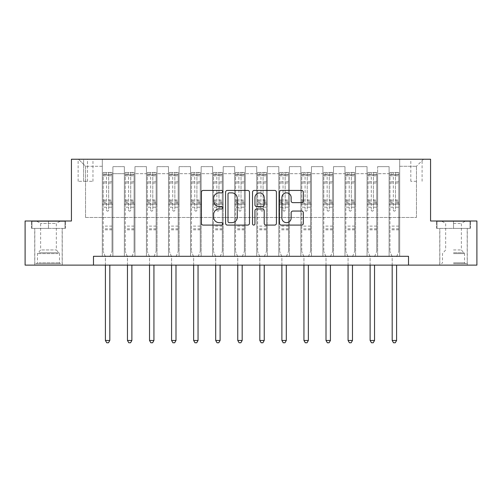 <?xml version="1.0" encoding="UTF-8"?>
<svg xmlns="http://www.w3.org/2000/svg" width="502" height="502" viewBox="0 0 502 502"><rect width="100%" height="100%" fill="white"/><g stroke="black" fill="none" stroke-linecap="round" stroke-linejoin="round"><path stroke-width="0.38" stroke-dasharray="2.51 1.88" d="M222.762 191.651A1.211 1.211 0 0 0 221.551 190.44L203.147 190.44A1.732 1.732 0 0 0 201.415 192.172L201.415 223.352A1.732 1.732 0 0 0 203.147 225.084L221.551 225.084A1.211 1.211 0 0 0 222.762 223.873A1.211 1.211 0 0 0 221.551 222.662L219.167 222.662A5.541 5.541 0 0 1 213.626 217.115L213.626 214.517A5.541 5.541 0 0 1 219.167 208.976L221.551 208.976A1.211 1.211 0 0 0 222.762 207.759A1.211 1.211 0 0 0 221.551 206.548L219.167 206.548A5.541 5.541 0 0 1 213.626 201.007L213.626 198.409A5.541 5.541 0 0 1 219.167 192.862L221.551 192.862A1.211 1.211 0 0 0 222.762 191.651M453.513 228.41L470.55 228.41L453.513 228.41L453.513 220.999L470.55 220.999L436.483 220.999L453.513 220.999L453.513 228.41L439.84 228.41L470.016 228.41L437.016 228.41L467.193 228.41L453.513 228.41L453.513 221.351L470.016 221.351L437.016 221.351L453.513 221.351L442.042 221.351L453.513 221.351L453.513 228.41M453.513 265.119L467.28 265.119L453.513 265.119M416.453 159.228L410.805 159.228L416.453 159.228M416.453 181.291L410.805 181.291L416.453 181.291M48.487 228.41L31.45 228.41L48.487 228.41L48.487 220.999L65.517 220.999L31.45 220.999L48.487 220.999L48.487 228.41L31.984 228.41L64.984 228.41L48.487 228.41L48.487 221.351L31.984 221.351L64.984 221.351L48.487 221.351L48.487 228.41M48.487 265.119L34.72 265.119L48.487 265.119M93.485 265.119L93.485 256.296L93.485 265.119L93.485 256.296L408.515 256.296L93.485 256.296L408.515 256.296L408.515 265.119L25.1 265.119L25.1 220.999L71.428 220.999L71.428 159.228L430.572 159.228L430.572 220.999L476.9 220.999L476.9 265.119L408.515 265.119L408.515 256.296L408.515 265.119M102.314 256.296L112.9 256.296L102.314 256.296L112.9 256.296L102.314 256.296L102.314 159.228L78.488 159.228L423.512 159.228L399.686 159.228L399.686 256.296L389.1 256.296L399.686 256.296L389.1 256.296L399.686 256.296L399.686 159.228L399.686 204.232L399.686 166.287L416.453 166.287L399.686 166.287L399.686 159.228L102.314 159.228L102.314 204.232L112.9 204.232L112.9 173.698L112.9 256.296L112.9 166.639L112.9 256.296L112.9 204.232L102.314 204.232L102.314 166.287L85.547 166.287L102.314 166.287L102.314 159.228L102.314 256.296M124.37 256.296L134.963 256.296L124.37 256.296L134.963 256.296L124.37 256.296L124.37 166.639L112.9 166.639L124.37 166.639L124.37 256.296L124.37 204.232L134.963 204.232L134.963 173.698L134.963 256.296L134.963 166.639L134.963 256.296L134.963 204.232L124.37 204.232L124.37 173.698L124.37 256.296M146.433 256.296L157.019 256.296L146.433 256.296L157.019 256.296L146.433 256.296L146.433 166.639L134.963 166.639L134.963 173.698L134.963 166.639L146.433 166.639L146.433 256.296L146.433 204.232L157.019 204.232L157.019 173.698L157.019 256.296L157.019 166.639L157.019 256.296L157.019 204.232L146.433 204.232L146.433 173.698L146.433 204.232L157.019 204.232L146.433 204.232L146.433 256.296M168.496 256.296L179.082 256.296L168.496 256.296L179.082 256.296L168.496 256.296L168.496 166.639L157.019 166.639L157.019 173.698L157.019 166.639L168.496 166.639L168.496 256.296L168.496 204.232L179.082 204.232L179.082 173.698L179.082 256.296L179.082 166.639L179.082 256.296L179.082 204.232L168.496 204.232L168.496 173.698L168.496 204.232L179.082 204.232L168.496 204.232L168.496 256.296M190.553 256.296L201.145 256.296L190.553 256.296L201.145 256.296L190.553 256.296L190.553 166.639L179.082 166.639L179.082 173.698L179.082 166.639L190.553 166.639L190.553 256.296L190.553 204.232L201.145 204.232L201.145 173.698L201.145 256.296L201.145 166.639L201.145 256.296L201.145 204.232L190.553 204.232L190.553 173.698L190.553 204.232L201.145 204.232L190.553 204.232L190.553 256.296M212.616 256.296L223.202 256.296L212.616 256.296L223.202 256.296L212.616 256.296L212.616 166.639L201.145 166.639L201.145 173.698L201.145 166.639L212.616 166.639L212.616 256.296L212.616 204.232L223.202 204.232L223.202 173.698L223.202 256.296L223.202 166.639L223.202 256.296L223.202 204.232L212.616 204.232L212.616 173.698L212.616 204.232L223.202 204.232L212.616 204.232L212.616 256.296M234.672 256.296L245.265 256.296L234.672 256.296L245.265 256.296L234.672 256.296L234.672 166.639L223.202 166.639L223.202 173.698L223.202 166.639L234.672 166.639L234.672 256.296L234.672 204.232L245.265 204.232L245.265 173.698L245.265 256.296L245.265 166.639L245.265 256.296L245.265 204.232L234.672 204.232L234.672 173.698L234.672 204.232L245.265 204.232L234.672 204.232L234.672 256.296M256.735 256.296L267.328 256.296L256.735 256.296L267.328 256.296L256.735 256.296L256.735 166.639L245.265 166.639L245.265 173.698L245.265 166.639L256.735 166.639L256.735 256.296L256.735 204.232L267.328 204.232L267.328 173.698L267.328 256.296L267.328 166.639L267.328 256.296L267.328 204.232L256.735 204.232L256.735 173.698L256.735 204.232L267.328 204.232L256.735 204.232L256.735 256.296M278.798 256.296L289.384 256.296L278.798 256.296L289.384 256.296L278.798 256.296L278.798 166.639L267.328 166.639L267.328 173.698L267.328 166.639L278.798 166.639L278.798 256.296L278.798 204.232L289.384 204.232L289.384 173.698L289.384 256.296L289.384 166.639L289.384 256.296L289.384 204.232L278.798 204.232L278.798 173.698L278.798 204.232L289.384 204.232L278.798 204.232L278.798 256.296M300.855 256.296L311.447 256.296L300.855 256.296L311.447 256.296L300.855 256.296L300.855 166.639L289.384 166.639L289.384 173.698L289.384 166.639L300.855 166.639L300.855 256.296L300.855 204.232L311.447 204.232L311.447 173.698L311.447 256.296L311.447 166.639L311.447 256.296L311.447 204.232L300.855 204.232L300.855 173.698L300.855 204.232L311.447 204.232L300.855 204.232L300.855 256.296M322.918 256.296L333.504 256.296L322.918 256.296L333.504 256.296L322.918 256.296L322.918 166.639L311.447 166.639L311.447 173.698L311.447 166.639L322.918 166.639L322.918 256.296L322.918 204.232L333.504 204.232L333.504 173.698L333.504 256.296L333.504 166.639L333.504 256.296L333.504 204.232L322.918 204.232L322.918 173.698L322.918 204.232L333.504 204.232L322.918 204.232L322.918 256.296M344.981 256.296L355.567 256.296L344.981 256.296L355.567 256.296L344.981 256.296L344.981 166.639L333.504 166.639L333.504 173.698L333.504 166.639L344.981 166.639L344.981 256.296L344.981 204.232L355.567 204.232L355.567 173.698L355.567 256.296L355.567 166.639L355.567 256.296L355.567 204.232L344.981 204.232L344.981 173.698L344.981 204.232L355.567 204.232L344.981 204.232L344.981 256.296M367.037 256.296L377.629 256.296L367.037 256.296L377.629 256.296L367.037 256.296L367.037 166.639L355.567 166.639L355.567 173.698L355.567 166.639L367.037 166.639L367.037 256.296L367.037 204.232L377.629 204.232L377.629 173.698L377.629 256.296L377.629 166.639L377.629 256.296L377.629 204.232L367.037 204.232L367.037 173.698L367.037 204.232L377.629 204.232L367.037 204.232L367.037 256.296M83.602 159.228L78.136 159.228L83.602 159.228L83.602 181.291L78.136 181.291L87.486 181.291L83.602 181.291L83.602 159.228M87.486 159.228L92.958 159.228L87.486 159.228L87.486 181.291L92.958 181.291L87.486 181.291L87.486 159.228M85.547 217.466L85.547 166.287L78.488 159.228L85.547 166.287L85.547 217.466L416.453 217.466L85.547 217.466M416.453 217.466L416.453 166.287L416.453 217.466M389.1 204.232L399.686 204.232L399.686 256.296L399.686 204.232L389.1 204.232L389.1 173.698L389.1 204.232L399.686 204.232L389.1 204.232L389.1 256.296L389.1 166.639L377.629 166.639L377.629 173.698L377.629 166.639L389.1 166.639L389.1 256.296L389.1 204.232M102.314 204.232L112.9 204.232L102.314 204.232M124.37 166.639L112.9 166.639L124.37 166.639L124.37 173.698L124.37 166.639M124.37 204.232L134.963 204.232L124.37 204.232M146.433 173.698L146.433 166.639L146.433 173.698L134.963 173.698L146.433 173.698M168.496 173.698L168.496 166.639L168.496 173.698L157.019 173.698L168.496 173.698M190.553 173.698L190.553 166.639L190.553 173.698L179.082 173.698L190.553 173.698M212.616 173.698L212.616 166.639L212.616 173.698L201.145 173.698L212.616 173.698M234.672 173.698L234.672 166.639L234.672 173.698L223.202 173.698L234.672 173.698M256.735 173.698L256.735 166.639L256.735 173.698L245.265 173.698L256.735 173.698M278.798 173.698L278.798 166.639L278.798 173.698L267.328 173.698L278.798 173.698M300.855 173.698L300.855 166.639L300.855 173.698L289.384 173.698L300.855 173.698M322.918 173.698L322.918 166.639L322.918 173.698L311.447 173.698L322.918 173.698M344.981 173.698L344.981 166.639L344.981 173.698L333.504 173.698L344.981 173.698M367.037 173.698L367.037 166.639L367.037 173.698L355.567 173.698L367.037 173.698M389.1 173.698L389.1 166.639L389.1 173.698L377.629 173.698L389.1 173.698M146.433 166.639L134.963 166.639L146.433 166.639M168.496 166.639L157.019 166.639L168.496 166.639M190.553 166.639L179.082 166.639L190.553 166.639M212.616 166.639L201.145 166.639L212.616 166.639M234.672 166.639L223.202 166.639L234.672 166.639M256.735 166.639L245.265 166.639L256.735 166.639M278.798 166.639L267.328 166.639L278.798 166.639M300.855 166.639L289.384 166.639L300.855 166.639M322.918 166.639L311.447 166.639L322.918 166.639M344.981 166.639L333.504 166.639L344.981 166.639M367.037 166.639L355.567 166.639L367.037 166.639M389.1 166.639L377.629 166.639L389.1 166.639M423.512 159.228L416.453 166.287L423.512 159.228M31.45 228.41L31.45 220.999L31.45 228.41M65.517 228.41L65.517 220.999L65.517 228.41M470.55 228.41L470.55 220.999L470.55 228.41M436.483 228.41L436.483 220.999L436.483 228.41M249.481 223.352L249.481 192.172A1.732 1.732 0 0 0 247.75 190.44L227.312 190.44A1.732 1.732 0 0 0 225.58 192.172L225.58 223.352A1.732 1.732 0 0 0 227.312 225.084L247.75 225.084A1.732 1.732 0 0 0 249.481 223.352M229.213 192.862A1.211 1.211 0 0 0 228.002 194.073L228.002 221.445A1.211 1.211 0 0 0 229.213 222.662L231.729 222.662A5.541 5.541 0 0 0 237.27 217.115L237.27 198.409A5.541 5.541 0 0 0 231.729 192.862L229.213 192.862M254.25 190.44L274.688 190.44A1.732 1.732 0 0 1 276.42 192.172L276.42 223.352A1.732 1.732 0 0 1 274.688 225.084L265.941 225.084A1.732 1.732 0 0 1 264.209 223.352L264.209 210.708A1.732 1.732 0 0 0 262.477 208.976L256.673 208.976A1.732 1.732 0 0 0 254.941 210.708L254.941 223.873A1.211 1.211 0 0 1 253.73 225.084A1.211 1.211 0 0 1 252.519 223.873L252.519 192.172A1.732 1.732 0 0 1 254.25 190.44M264.209 197.581A4.631 4.631 0 0 0 259.578 192.95A4.631 4.631 0 0 0 254.941 197.581L254.941 204.816A1.732 1.732 0 0 0 256.673 206.548L262.477 206.548A1.732 1.732 0 0 0 264.209 204.816L264.209 197.581M292.879 202.651L301.627 202.651A1.732 1.732 0 0 0 303.359 200.919L303.359 192.172A1.732 1.732 0 0 0 301.627 190.44L281.183 190.44A1.732 1.732 0 0 0 279.451 192.172L279.451 223.352A1.732 1.732 0 0 0 281.183 225.084L301.627 225.084A1.732 1.732 0 0 0 303.359 223.352L303.359 212.785A1.732 1.732 0 0 0 301.627 211.053L292.879 211.053A1.732 1.732 0 0 0 291.147 212.785L291.147 218.025A4.631 4.631 0 0 1 286.51 222.662A4.631 4.631 0 0 1 281.879 218.025L281.879 197.499A4.631 4.631 0 0 1 286.51 192.862A4.631 4.631 0 0 1 291.147 197.499L291.147 200.919A1.732 1.732 0 0 0 292.879 202.651M106.549 210.056A1.06 1.06 0 0 0 107.604 211.116A1.06 1.06 0 0 1 106.549 210.056L106.549 207.194L106.549 210.056M111.977 172.462L110.252 172.462L110.252 174.759L112.021 174.759L112.021 172.468L103.192 172.468L103.192 251.351L103.192 207.194L106.549 207.194L106.549 202.199L103.192 202.199M103.192 172.468L103.192 207.194L106.549 207.194L106.549 175.223L108.664 175.223L108.664 199.991L112.021 199.991L112.021 251.351L112.021 207.194L108.664 207.194L108.664 210.056A1.06 1.06 0 0 1 107.604 211.116A1.06 1.06 0 0 0 108.664 210.056L108.664 199.991M112.021 174.759L112.021 199.991M112.021 172.468L112.021 207.194L108.664 207.194L108.664 172.682L106.549 172.682L106.549 202.199M110.252 172.462L103.236 172.462M110.252 174.759L104.962 174.759L104.962 172.462M103.192 174.759L111.977 174.759M103.236 174.759L104.962 174.759M109.938 256.516L112.021 251.351L109.938 256.516A1.763 1.763 0 0 0 109.812 257.175A1.763 1.763 0 0 1 109.938 256.516M105.401 265.119L105.401 257.175A1.763 1.763 0 0 0 105.276 256.516L103.192 251.351L105.276 256.516A1.763 1.763 0 0 1 105.401 257.175L105.401 340.475L109.812 340.475L109.812 265.119M112.021 229.822L103.192 229.822M105.401 340.475L106.725 342.772L108.488 342.772L109.812 340.475M106.549 175.223L106.549 172.682M108.664 175.223L108.664 172.682M128.606 210.056A1.06 1.06 0 0 0 129.667 211.116A1.06 1.06 0 0 1 128.606 210.056L128.606 207.194L128.606 210.056M134.034 172.462L132.315 172.462L132.315 174.759L134.078 174.759L134.078 172.468L125.255 172.468L125.255 251.351L125.255 207.194L128.606 207.194L128.606 202.199L125.255 202.199M125.255 172.468L125.255 207.194L128.606 207.194L128.606 175.223L130.727 175.223L130.727 199.991L134.078 199.991L134.078 251.351L134.078 207.194L130.727 207.194L130.727 210.056A1.06 1.06 0 0 1 129.667 211.116A1.06 1.06 0 0 0 130.727 210.056L130.727 199.991M134.078 174.759L134.078 199.991M134.078 172.468L134.078 207.194L130.727 207.194L130.727 172.682L128.606 172.682L128.606 202.199M132.315 172.462L125.299 172.462M132.315 174.759L127.019 174.759L127.019 172.462M125.255 174.759L134.034 174.759M125.299 174.759L127.019 174.759M132.001 256.516L134.078 251.351L132.001 256.516A1.763 1.763 0 0 0 131.875 257.175A1.763 1.763 0 0 1 132.001 256.516M127.458 265.119L127.458 257.175A1.763 1.763 0 0 0 127.332 256.516L125.255 251.351L127.332 256.516A1.763 1.763 0 0 1 127.458 257.175L127.458 340.475L131.875 340.475L131.875 265.119M134.078 229.822L125.255 229.822M127.458 340.475L128.782 342.772L130.551 342.772L131.875 340.475M128.606 175.223L128.606 172.682M130.727 175.223L130.727 172.682M150.669 210.056A1.06 1.06 0 0 0 151.73 211.116A1.06 1.06 0 0 1 150.669 210.056L150.669 207.194L150.669 210.056M156.097 172.462L154.378 172.462L154.378 174.759L156.141 174.759L156.141 172.468L147.318 172.468L147.318 251.351L147.318 207.194L150.669 207.194L150.669 202.199L147.318 202.199M147.318 172.468L147.318 207.194L150.669 207.194L150.669 175.223L152.784 175.223L152.784 199.991L156.141 199.991L156.141 251.351L156.141 207.194L152.784 207.194L152.784 210.056A1.06 1.06 0 0 1 151.73 211.116A1.06 1.06 0 0 0 152.784 210.056L152.784 199.991M156.141 174.759L156.141 199.991M156.141 172.468L156.141 207.194L152.784 207.194L152.784 172.682L150.669 172.682L150.669 202.199M154.378 172.462L147.362 172.462M154.378 174.759L149.081 174.759L149.081 172.462M147.318 174.759L156.097 174.759M147.362 174.759L149.081 174.759M154.064 256.516L156.141 251.351L154.064 256.516A1.763 1.763 0 0 0 153.932 257.175A1.763 1.763 0 0 1 154.064 256.516M149.521 265.119L149.521 257.175A1.763 1.763 0 0 0 149.395 256.516L147.318 251.351L149.395 256.516A1.763 1.763 0 0 1 149.521 257.175L149.521 340.475L153.932 340.475L153.932 265.119M156.141 229.822L147.318 229.822M149.521 340.475L150.845 342.772L152.608 342.772L153.932 340.475M150.669 175.223L150.669 172.682M152.784 175.223L152.784 172.682M172.732 210.056A1.06 1.06 0 0 0 173.786 211.116A1.06 1.06 0 0 1 172.732 210.056L172.732 207.194L172.732 210.056M178.154 172.462L176.434 172.462L176.434 174.759L178.197 174.759L178.197 172.468L169.375 172.468L169.375 251.351L169.375 207.194L172.732 207.194L172.732 202.199L169.375 202.199M169.375 172.468L169.375 207.194L172.732 207.194L172.732 175.223L174.847 175.223L174.847 199.991L178.197 199.991L178.197 251.351L178.197 207.194L174.847 207.194L174.847 210.056A1.06 1.06 0 0 1 173.786 211.116A1.06 1.06 0 0 0 174.847 210.056L174.847 199.991M178.197 174.759L178.197 199.991M178.197 172.468L178.197 207.194L174.847 207.194L174.847 172.682L172.732 172.682L172.732 202.199M176.434 172.462L169.419 172.462M176.434 174.759L171.138 174.759L171.138 172.462M169.375 174.759L178.154 174.759M169.419 174.759L171.138 174.759M176.12 256.516L178.197 251.351L176.12 256.516A1.763 1.763 0 0 0 175.995 257.175A1.763 1.763 0 0 1 176.12 256.516M171.584 265.119L171.584 257.175A1.763 1.763 0 0 0 171.452 256.516L169.375 251.351L171.452 256.516A1.763 1.763 0 0 1 171.584 257.175L171.584 340.475L175.995 340.475L175.995 265.119M178.197 229.822L169.375 229.822M171.584 340.475L172.908 342.772L174.671 342.772L175.995 340.475M172.732 175.223L172.732 172.682M174.847 175.223L174.847 172.682M194.789 210.056A1.06 1.06 0 0 0 195.849 211.116A1.06 1.06 0 0 1 194.789 210.056L194.789 207.194L194.789 210.056M200.216 172.462L198.497 172.462L198.497 174.759L200.26 174.759L200.26 172.468L191.438 172.468L191.438 251.351L191.438 207.194L194.789 207.194L194.789 202.199L191.438 202.199M191.438 172.468L191.438 207.194L194.789 207.194L194.789 175.223L196.909 175.223L196.909 199.991L200.26 199.991L200.26 251.351L200.26 207.194L196.909 207.194L196.909 210.056A1.06 1.06 0 0 1 195.849 211.116A1.06 1.06 0 0 0 196.909 210.056L196.909 199.991M200.26 174.759L200.26 199.991M200.26 172.468L200.26 207.194L196.909 207.194L196.909 172.682L194.789 172.682L194.789 202.199M198.497 172.462L191.482 172.462M198.497 174.759L193.201 174.759L193.201 172.462M191.438 174.759L200.216 174.759M191.482 174.759L193.201 174.759M198.183 256.516L200.26 251.351L198.183 256.516A1.763 1.763 0 0 0 198.052 257.175A1.763 1.763 0 0 1 198.183 256.516M193.64 265.119L193.64 257.175A1.763 1.763 0 0 0 193.515 256.516L191.438 251.351L193.515 256.516A1.763 1.763 0 0 1 193.64 257.175L193.64 340.475L198.052 340.475L198.052 265.119M200.26 229.822L191.438 229.822M193.64 340.475L194.964 342.772L196.734 342.772L198.052 340.475M194.789 175.223L194.789 172.682M196.909 175.223L196.909 172.682M58.803 263.707L36.571 263.707L58.803 263.707M38.93 262.822L59.512 262.822L38.93 262.822M58.42 221.351L37.01 221.351L58.42 221.351M55.283 223.44L40.631 223.44L55.283 223.44M41.685 249.94L56.337 249.94L41.685 249.94M60.328 263.707L34.807 263.707L60.328 263.707M60.328 228.41L34.807 228.41L60.328 228.41M31.984 228.41L31.984 221.351L31.984 228.41M64.984 228.41L64.984 221.351L64.984 228.41M453.513 263.707L467.193 263.707L453.513 263.707M453.513 262.822L464.545 262.822L453.513 262.822M453.513 223.44L461.369 223.44L453.513 223.44M453.513 249.94L461.369 249.94L453.513 249.94M437.016 228.41L437.016 221.351L437.016 228.41M470.016 228.41L470.016 221.351L470.016 228.41M216.851 210.056A1.06 1.06 0 0 0 217.912 211.116A1.06 1.06 0 0 1 216.851 210.056L216.851 207.194L216.851 210.056M222.279 172.462L220.554 172.462L220.554 174.759L222.323 174.759L222.323 172.468L213.494 172.468L213.494 251.351L213.494 207.194L216.851 207.194L216.851 202.199L213.494 202.199M213.494 172.468L213.494 207.194L216.851 207.194L216.851 175.223L218.966 175.223L218.966 199.991L222.323 199.991L222.323 251.351L222.323 207.194L218.966 207.194L218.966 210.056A1.06 1.06 0 0 1 217.912 211.116A1.06 1.06 0 0 0 218.966 210.056L218.966 199.991M222.323 174.759L222.323 199.991M222.323 172.468L222.323 207.194L218.966 207.194L218.966 172.682L216.851 172.682L216.851 202.199M220.554 172.462L213.538 172.462M220.554 174.759L215.264 174.759L215.264 172.462M213.494 174.759L222.279 174.759M213.538 174.759L215.264 174.759M220.24 256.516L222.323 251.351L220.24 256.516A1.763 1.763 0 0 0 220.114 257.175A1.763 1.763 0 0 1 220.24 256.516M215.703 265.119L215.703 257.175A1.763 1.763 0 0 0 215.578 256.516L213.494 251.351L215.578 256.516A1.763 1.763 0 0 1 215.703 257.175L215.703 340.475L220.114 340.475L220.114 265.119M222.323 229.822L213.494 229.822M215.703 340.475L217.027 342.772L218.79 342.772L220.114 340.475M216.851 175.223L216.851 172.682M218.966 175.223L218.966 172.682M238.908 210.056A1.06 1.06 0 0 0 239.969 211.116A1.06 1.06 0 0 1 238.908 210.056L238.908 207.194L238.908 210.056M244.336 172.462L242.617 172.462L242.617 174.759L244.38 174.759L244.38 172.468L235.557 172.468L235.557 251.351L235.557 207.194L238.908 207.194L238.908 202.199L235.557 202.199M235.557 172.468L235.557 207.194L238.908 207.194L238.908 175.223L241.029 175.223L241.029 199.991L244.38 199.991L244.38 251.351L244.38 207.194L241.029 207.194L241.029 210.056A1.06 1.06 0 0 1 239.969 211.116A1.06 1.06 0 0 0 241.029 210.056L241.029 199.991M244.38 174.759L244.38 199.991M244.38 172.468L244.38 207.194L241.029 207.194L241.029 172.682L238.908 172.682L238.908 202.199M242.617 172.462L235.601 172.462M242.617 174.759L237.32 174.759L237.32 172.462M235.557 174.759L244.336 174.759M235.601 174.759L237.32 174.759M242.303 256.516L244.38 251.351L242.303 256.516A1.763 1.763 0 0 0 242.177 257.175A1.763 1.763 0 0 1 242.303 256.516M237.766 265.119L237.766 257.175A1.763 1.763 0 0 0 237.634 256.516L235.557 251.351L237.634 256.516A1.763 1.763 0 0 1 237.766 257.175L237.766 340.475L242.177 340.475L242.177 265.119M244.38 229.822L235.557 229.822M237.766 340.475L239.09 342.772L240.853 342.772L242.177 340.475M238.908 175.223L238.908 172.682M241.029 175.223L241.029 172.682M260.971 210.056A1.06 1.06 0 0 0 262.031 211.116A1.06 1.06 0 0 1 260.971 210.056L260.971 207.194L260.971 210.056M266.399 172.462L264.679 172.462L264.679 174.759L266.443 174.759L266.443 172.468L257.62 172.468L257.62 251.351L257.62 207.194L260.971 207.194L260.971 202.199L257.62 202.199M257.62 172.468L257.62 207.194L260.971 207.194L260.971 175.223L263.092 175.223L263.092 199.991L266.443 199.991L266.443 251.351L266.443 207.194L263.092 207.194L263.092 210.056A1.06 1.06 0 0 1 262.031 211.116A1.06 1.06 0 0 0 263.092 210.056L263.092 199.991M266.443 174.759L266.443 199.991M266.443 172.468L266.443 207.194L263.092 207.194L263.092 172.682L260.971 172.682L260.971 202.199M264.679 172.462L257.664 172.462M264.679 174.759L259.383 174.759L259.383 172.462M257.62 174.759L266.399 174.759M257.664 174.759L259.383 174.759M264.366 256.516L266.443 251.351L264.366 256.516A1.763 1.763 0 0 0 264.234 257.175A1.763 1.763 0 0 1 264.366 256.516M259.823 265.119L259.823 257.175A1.763 1.763 0 0 0 259.697 256.516L257.62 251.351L259.697 256.516A1.763 1.763 0 0 1 259.823 257.175L259.823 340.475L264.234 340.475L264.234 265.119M266.443 229.822L257.62 229.822M259.823 340.475L261.147 342.772L262.91 342.772L264.234 340.475M260.971 175.223L260.971 172.682M263.092 175.223L263.092 172.682M283.034 210.056A1.06 1.06 0 0 0 284.088 211.116A1.06 1.06 0 0 1 283.034 210.056L283.034 207.194L283.034 210.056M288.462 172.462L286.736 172.462L286.736 174.759L288.506 174.759L288.506 172.468L279.677 172.468L279.677 251.351L279.677 207.194L283.034 207.194L283.034 202.199L279.677 202.199M279.677 172.468L279.677 207.194L283.034 207.194L283.034 175.223L285.149 175.223L285.149 199.991L288.506 199.991L288.506 251.351L288.506 207.194L285.149 207.194L285.149 210.056A1.06 1.06 0 0 1 284.088 211.116A1.06 1.06 0 0 0 285.149 210.056L285.149 199.991M288.506 174.759L288.506 199.991M288.506 172.468L288.506 207.194L285.149 207.194L285.149 172.682L283.034 172.682L283.034 202.199M286.736 172.462L279.721 172.462M286.736 174.759L281.446 174.759L281.446 172.462M279.677 174.759L288.462 174.759M279.721 174.759L281.446 174.759M286.422 256.516L288.506 251.351L286.422 256.516A1.763 1.763 0 0 0 286.297 257.175A1.763 1.763 0 0 1 286.422 256.516M281.886 265.119L281.886 257.175A1.763 1.763 0 0 0 281.76 256.516L279.677 251.351L281.76 256.516A1.763 1.763 0 0 1 281.886 257.175L281.886 340.475L286.297 340.475L286.297 265.119M288.506 229.822L279.677 229.822M281.886 340.475L283.21 342.772L284.973 342.772L286.297 340.475M283.034 175.223L283.034 172.682M285.149 175.223L285.149 172.682M305.09 210.056A1.06 1.06 0 0 0 306.151 211.116A1.06 1.06 0 0 1 305.09 210.056L305.09 207.194L305.09 210.056M310.518 172.462L308.799 172.462L308.799 174.759L310.562 174.759L310.562 172.468L301.74 172.468L301.74 251.351L301.74 207.194L305.09 207.194L305.09 202.199L301.74 202.199M301.74 172.468L301.74 207.194L305.09 207.194L305.09 175.223L307.211 175.223L307.211 199.991L310.562 199.991L310.562 251.351L310.562 207.194L307.211 207.194L307.211 210.056A1.06 1.06 0 0 1 306.151 211.116A1.06 1.06 0 0 0 307.211 210.056L307.211 199.991M310.562 174.759L310.562 199.991M310.562 172.468L310.562 207.194L307.211 207.194L307.211 172.682L305.09 172.682L305.09 202.199M308.799 172.462L301.784 172.462M308.799 174.759L303.503 174.759L303.503 172.462M301.74 174.759L310.518 174.759M301.784 174.759L303.503 174.759M308.485 256.516L310.562 251.351L308.485 256.516A1.763 1.763 0 0 0 308.36 257.175A1.763 1.763 0 0 1 308.485 256.516M303.942 265.119L303.942 257.175A1.763 1.763 0 0 0 303.817 256.516L301.74 251.351L303.817 256.516A1.763 1.763 0 0 1 303.942 257.175L303.942 340.475L308.36 340.475L308.36 265.119M310.562 229.822L301.74 229.822M303.942 340.475L305.266 342.772L307.036 342.772L308.36 340.475M305.09 175.223L305.09 172.682M307.211 175.223L307.211 172.682M327.153 210.056A1.06 1.06 0 0 0 328.214 211.116A1.06 1.06 0 0 1 327.153 210.056L327.153 207.194L327.153 210.056M332.581 172.462L330.862 172.462L330.862 174.759L332.625 174.759L332.625 172.468L323.803 172.468L323.803 251.351L323.803 207.194L327.153 207.194L327.153 202.199L323.803 202.199M323.803 172.468L323.803 207.194L327.153 207.194L327.153 175.223L329.268 175.223L329.268 199.991L332.625 199.991L332.625 251.351L332.625 207.194L329.268 207.194L329.268 210.056A1.06 1.06 0 0 1 328.214 211.116A1.06 1.06 0 0 0 329.268 210.056L329.268 199.991M332.625 174.759L332.625 199.991M332.625 172.468L332.625 207.194L329.268 207.194L329.268 172.682L327.153 172.682L327.153 202.199M330.862 172.462L323.846 172.462M330.862 174.759L325.566 174.759L325.566 172.462M323.803 174.759L332.581 174.759M323.846 174.759L325.566 174.759M330.548 256.516L332.625 251.351L330.548 256.516A1.763 1.763 0 0 0 330.416 257.175A1.763 1.763 0 0 1 330.548 256.516M326.005 265.119L326.005 257.175A1.763 1.763 0 0 0 325.88 256.516L323.803 251.351L325.88 256.516A1.763 1.763 0 0 1 326.005 257.175L326.005 340.475L330.416 340.475L330.416 265.119M332.625 229.822L323.803 229.822M326.005 340.475L327.329 342.772L329.092 342.772L330.416 340.475M327.153 175.223L327.153 172.682M329.268 175.223L329.268 172.682M349.216 210.056A1.06 1.06 0 0 0 350.271 211.116A1.06 1.06 0 0 1 349.216 210.056L349.216 207.194L349.216 210.056M354.638 172.462L352.919 172.462L352.919 174.759L354.682 174.759L354.682 172.468L345.859 172.468L345.859 251.351L345.859 207.194L349.216 207.194L349.216 202.199L345.859 202.199M345.859 172.468L345.859 207.194L349.216 207.194L349.216 175.223L351.331 175.223L351.331 199.991L354.682 199.991L354.682 251.351L354.682 207.194L351.331 207.194L351.331 210.056A1.06 1.06 0 0 1 350.271 211.116A1.06 1.06 0 0 0 351.331 210.056L351.331 199.991M354.682 174.759L354.682 199.991M354.682 172.468L354.682 207.194L351.331 207.194L351.331 172.682L349.216 172.682L349.216 202.199M352.919 172.462L345.903 172.462M352.919 174.759L347.622 174.759L347.622 172.462M345.859 174.759L354.638 174.759M345.903 174.759L347.622 174.759M352.605 256.516L354.682 251.351L352.605 256.516A1.763 1.763 0 0 0 352.479 257.175A1.763 1.763 0 0 1 352.605 256.516M348.068 265.119L348.068 257.175A1.763 1.763 0 0 0 347.936 256.516L345.859 251.351L347.936 256.516A1.763 1.763 0 0 1 348.068 257.175L348.068 340.475L352.479 340.475L352.479 265.119M354.682 229.822L345.859 229.822M348.068 340.475L349.392 342.772L351.155 342.772L352.479 340.475M349.216 175.223L349.216 172.682M351.331 175.223L351.331 172.682M371.273 210.056A1.06 1.06 0 0 0 372.333 211.116A1.06 1.06 0 0 1 371.273 210.056L371.273 207.194L371.273 210.056M376.701 172.462L374.981 172.462L374.981 174.759L376.745 174.759L376.745 172.468L367.922 172.468L367.922 251.351L367.922 207.194L371.273 207.194L371.273 202.199L367.922 202.199M367.922 172.468L367.922 207.194L371.273 207.194L371.273 175.223L373.394 175.223L373.394 199.991L376.745 199.991L376.745 251.351L376.745 207.194L373.394 207.194L373.394 210.056A1.06 1.06 0 0 1 372.333 211.116A1.06 1.06 0 0 0 373.394 210.056L373.394 199.991M376.745 174.759L376.745 199.991M376.745 172.468L376.745 207.194L373.394 207.194L373.394 172.682L371.273 172.682L371.273 202.199M374.981 172.462L367.966 172.462M374.981 174.759L369.685 174.759L369.685 172.462M367.922 174.759L376.701 174.759M367.966 174.759L369.685 174.759M374.668 256.516L376.745 251.351L374.668 256.516A1.763 1.763 0 0 0 374.536 257.175A1.763 1.763 0 0 1 374.668 256.516M370.125 265.119L370.125 257.175A1.763 1.763 0 0 0 369.999 256.516L367.922 251.351L369.999 256.516A1.763 1.763 0 0 1 370.125 257.175L370.125 340.475L374.536 340.475L374.536 265.119M376.745 229.822L367.922 229.822M370.125 340.475L371.449 342.772L373.218 342.772L374.536 340.475M371.273 175.223L371.273 172.682M373.394 175.223L373.394 172.682M393.336 210.056A1.06 1.06 0 0 0 394.396 211.116A1.06 1.06 0 0 1 393.336 210.056L393.336 207.194L393.336 210.056M398.764 172.462L397.038 172.462L397.038 174.759L398.808 174.759L398.808 172.468L389.979 172.468L389.979 251.351L389.979 207.194L393.336 207.194L393.336 202.199L389.979 202.199M389.979 172.468L389.979 207.194L393.336 207.194L393.336 175.223L395.45 175.223L395.45 199.991L398.808 199.991L398.808 251.351L398.808 207.194L395.45 207.194L395.45 210.056A1.06 1.06 0 0 1 394.396 211.116A1.06 1.06 0 0 0 395.45 210.056L395.45 199.991M398.808 174.759L398.808 199.991M398.808 172.468L398.808 207.194L395.45 207.194L395.45 172.682L393.336 172.682L393.336 202.199M397.038 172.462L390.023 172.462M397.038 174.759L391.748 174.759L391.748 172.462M389.979 174.759L398.764 174.759M390.023 174.759L391.748 174.759M396.724 256.516L398.808 251.351L396.724 256.516A1.763 1.763 0 0 0 396.599 257.175A1.763 1.763 0 0 1 396.724 256.516M392.187 265.119L392.187 257.175A1.763 1.763 0 0 0 392.062 256.516L389.979 251.351L392.062 256.516A1.763 1.763 0 0 1 392.187 257.175L392.187 340.475L396.599 340.475L396.599 265.119M398.808 229.822L389.979 229.822M392.187 340.475L393.512 342.772L395.275 342.772L396.599 340.475M393.336 175.223L393.336 172.682M395.45 175.223L395.45 172.682M124.37 173.698L112.9 173.698L124.37 173.698M106.549 181.787L103.192 181.787M103.192 183.048L106.549 183.048M103.192 199.991L106.549 199.991M112.021 226.113L103.192 226.113M106.549 203.197L103.192 203.197M112.021 203.197L108.664 203.197M103.192 200.988L106.549 200.988M108.664 200.988L112.021 200.988M112.021 202.199L108.664 202.199M112.021 181.787L108.664 181.787M108.664 183.048L112.021 183.048M106.549 174.577L103.192 174.577M103.192 175.832L106.549 175.832M112.021 174.577L108.664 174.577M108.664 175.832L112.021 175.832M112.021 228.824L103.192 228.824M128.606 181.787L125.255 181.787M125.255 183.048L128.606 183.048M125.255 199.991L128.606 199.991M134.078 226.113L125.255 226.113M128.606 203.197L125.255 203.197M134.078 203.197L130.727 203.197M125.255 200.988L128.606 200.988M130.727 200.988L134.078 200.988M134.078 202.199L130.727 202.199M134.078 181.787L130.727 181.787M130.727 183.048L134.078 183.048M128.606 174.577L125.255 174.577M125.255 175.832L128.606 175.832M134.078 174.577L130.727 174.577M130.727 175.832L134.078 175.832M134.078 228.824L125.255 228.824M150.669 181.787L147.318 181.787M147.318 183.048L150.669 183.048M147.318 199.991L150.669 199.991M156.141 226.113L147.318 226.113M150.669 203.197L147.318 203.197M156.141 203.197L152.784 203.197M147.318 200.988L150.669 200.988M152.784 200.988L156.141 200.988M156.141 202.199L152.784 202.199M156.141 181.787L152.784 181.787M152.784 183.048L156.141 183.048M150.669 174.577L147.318 174.577M147.318 175.832L150.669 175.832M156.141 174.577L152.784 174.577M152.784 175.832L156.141 175.832M156.141 228.824L147.318 228.824M172.732 181.787L169.375 181.787M169.375 183.048L172.732 183.048M169.375 199.991L172.732 199.991M178.197 226.113L169.375 226.113M172.732 203.197L169.375 203.197M178.197 203.197L174.847 203.197M169.375 200.988L172.732 200.988M174.847 200.988L178.197 200.988M178.197 202.199L174.847 202.199M178.197 181.787L174.847 181.787M174.847 183.048L178.197 183.048M172.732 174.577L169.375 174.577M169.375 175.832L172.732 175.832M178.197 174.577L174.847 174.577M174.847 175.832L178.197 175.832M178.197 228.824L169.375 228.824M194.789 181.787L191.438 181.787M191.438 183.048L194.789 183.048M191.438 199.991L194.789 199.991M200.26 226.113L191.438 226.113M194.789 203.197L191.438 203.197M200.26 203.197L196.909 203.197M191.438 200.988L194.789 200.988M196.909 200.988L200.26 200.988M200.26 202.199L196.909 202.199M200.26 181.787L196.909 181.787M196.909 183.048L200.26 183.048M194.789 174.577L191.438 174.577M191.438 175.832L194.789 175.832M200.26 174.577L196.909 174.577M196.909 175.832L200.26 175.832M200.26 228.824L191.438 228.824M58.037 253.629L37.455 253.629L58.037 253.629M39.244 252.757L59.154 252.757L39.244 252.757M453.513 253.629L464.545 253.629L453.513 253.629M453.513 252.757L464.187 252.757L453.513 252.757M216.851 181.787L213.494 181.787M213.494 183.048L216.851 183.048M213.494 199.991L216.851 199.991M222.323 226.113L213.494 226.113M216.851 203.197L213.494 203.197M222.323 203.197L218.966 203.197M213.494 200.988L216.851 200.988M218.966 200.988L222.323 200.988M222.323 202.199L218.966 202.199M222.323 181.787L218.966 181.787M218.966 183.048L222.323 183.048M216.851 174.577L213.494 174.577M213.494 175.832L216.851 175.832M222.323 174.577L218.966 174.577M218.966 175.832L222.323 175.832M222.323 228.824L213.494 228.824M238.908 181.787L235.557 181.787M235.557 183.048L238.908 183.048M235.557 199.991L238.908 199.991M244.38 226.113L235.557 226.113M238.908 203.197L235.557 203.197M244.38 203.197L241.029 203.197M235.557 200.988L238.908 200.988M241.029 200.988L244.38 200.988M244.38 202.199L241.029 202.199M244.38 181.787L241.029 181.787M241.029 183.048L244.38 183.048M238.908 174.577L235.557 174.577M235.557 175.832L238.908 175.832M244.38 174.577L241.029 174.577M241.029 175.832L244.38 175.832M244.38 228.824L235.557 228.824M260.971 181.787L257.62 181.787M257.62 183.048L260.971 183.048M257.62 199.991L260.971 199.991M266.443 226.113L257.62 226.113M260.971 203.197L257.62 203.197M266.443 203.197L263.092 203.197M257.62 200.988L260.971 200.988M263.092 200.988L266.443 200.988M266.443 202.199L263.092 202.199M266.443 181.787L263.092 181.787M263.092 183.048L266.443 183.048M260.971 174.577L257.62 174.577M257.62 175.832L260.971 175.832M266.443 174.577L263.092 174.577M263.092 175.832L266.443 175.832M266.443 228.824L257.62 228.824M283.034 181.787L279.677 181.787M279.677 183.048L283.034 183.048M279.677 199.991L283.034 199.991M288.506 226.113L279.677 226.113M283.034 203.197L279.677 203.197M288.506 203.197L285.149 203.197M279.677 200.988L283.034 200.988M285.149 200.988L288.506 200.988M288.506 202.199L285.149 202.199M288.506 181.787L285.149 181.787M285.149 183.048L288.506 183.048M283.034 174.577L279.677 174.577M279.677 175.832L283.034 175.832M288.506 174.577L285.149 174.577M285.149 175.832L288.506 175.832M288.506 228.824L279.677 228.824M305.09 181.787L301.74 181.787M301.74 183.048L305.09 183.048M301.74 199.991L305.09 199.991M310.562 226.113L301.74 226.113M305.09 203.197L301.74 203.197M310.562 203.197L307.211 203.197M301.74 200.988L305.09 200.988M307.211 200.988L310.562 200.988M310.562 202.199L307.211 202.199M310.562 181.787L307.211 181.787M307.211 183.048L310.562 183.048M305.09 174.577L301.74 174.577M301.74 175.832L305.09 175.832M310.562 174.577L307.211 174.577M307.211 175.832L310.562 175.832M310.562 228.824L301.74 228.824M327.153 181.787L323.803 181.787M323.803 183.048L327.153 183.048M323.803 199.991L327.153 199.991M332.625 226.113L323.803 226.113M327.153 203.197L323.803 203.197M332.625 203.197L329.268 203.197M323.803 200.988L327.153 200.988M329.268 200.988L332.625 200.988M332.625 202.199L329.268 202.199M332.625 181.787L329.268 181.787M329.268 183.048L332.625 183.048M327.153 174.577L323.803 174.577M323.803 175.832L327.153 175.832M332.625 174.577L329.268 174.577M329.268 175.832L332.625 175.832M332.625 228.824L323.803 228.824M349.216 181.787L345.859 181.787M345.859 183.048L349.216 183.048M345.859 199.991L349.216 199.991M354.682 226.113L345.859 226.113M349.216 203.197L345.859 203.197M354.682 203.197L351.331 203.197M345.859 200.988L349.216 200.988M351.331 200.988L354.682 200.988M354.682 202.199L351.331 202.199M354.682 181.787L351.331 181.787M351.331 183.048L354.682 183.048M349.216 174.577L345.859 174.577M345.859 175.832L349.216 175.832M354.682 174.577L351.331 174.577M351.331 175.832L354.682 175.832M354.682 228.824L345.859 228.824M371.273 181.787L367.922 181.787M367.922 183.048L371.273 183.048M367.922 199.991L371.273 199.991M376.745 226.113L367.922 226.113M371.273 203.197L367.922 203.197M376.745 203.197L373.394 203.197M367.922 200.988L371.273 200.988M373.394 200.988L376.745 200.988M376.745 202.199L373.394 202.199M376.745 181.787L373.394 181.787M373.394 183.048L376.745 183.048M371.273 174.577L367.922 174.577M367.922 175.832L371.273 175.832M376.745 174.577L373.394 174.577M373.394 175.832L376.745 175.832M376.745 228.824L367.922 228.824M393.336 181.787L389.979 181.787M389.979 183.048L393.336 183.048M389.979 199.991L393.336 199.991M398.808 226.113L389.979 226.113M393.336 203.197L389.979 203.197M398.808 203.197L395.45 203.197M389.979 200.988L393.336 200.988M395.45 200.988L398.808 200.988M398.808 202.199L395.45 202.199M398.808 181.787L395.45 181.787M395.45 183.048L398.808 183.048M393.336 174.577L389.979 174.577M389.979 175.832L393.336 175.832M398.808 174.577L395.45 174.577M395.45 175.832L398.808 175.832M398.808 228.824L389.979 228.824M439.752 265.119L439.752 228.41M410.805 181.291L410.805 159.228M34.72 265.119L34.72 228.41M62.248 265.119L62.248 228.41M78.136 181.291L78.136 159.228M92.958 181.291L92.958 159.228M422.1 181.291L422.1 159.228M467.28 265.119L467.28 228.41M37.01 221.351L40.631 223.44L40.631 249.94L37.455 253.629L37.455 262.822L36.571 263.707M62.16 263.707L62.16 228.41M34.807 263.707L34.807 228.41M59.958 221.351L56.337 223.44L56.337 249.94L59.512 253.629L59.512 262.822L60.397 263.707M464.99 221.351L461.369 223.44L461.369 249.94L464.545 253.629L464.545 262.822L465.429 263.707M439.84 263.707L439.84 228.41M467.193 263.707L467.193 228.41M442.042 221.351L445.663 223.44L445.663 249.94L442.488 253.629L442.488 262.822L441.603 263.707"/><path stroke-width="0.75" d="M222.762 191.651A1.211 1.211 0 0 0 221.551 190.44L203.147 190.44A1.732 1.732 0 0 0 201.415 192.172L201.415 223.352A1.732 1.732 0 0 0 203.147 225.084L221.551 225.084A1.211 1.211 0 0 0 222.762 223.873A1.211 1.211 0 0 0 221.551 222.662L219.167 222.662A5.541 5.541 0 0 1 213.626 217.115L213.626 214.517A5.541 5.541 0 0 1 219.167 208.976L221.551 208.976A1.211 1.211 0 0 0 222.762 207.759A1.211 1.211 0 0 0 221.551 206.548L219.167 206.548A5.541 5.541 0 0 1 213.626 201.007L213.626 198.409A5.541 5.541 0 0 1 219.167 192.862L221.551 192.862A1.211 1.211 0 0 0 222.762 191.651M301.627 202.651A1.732 1.732 0 0 0 303.359 200.919L303.359 192.172A1.732 1.732 0 0 0 301.627 190.44L281.183 190.44A1.732 1.732 0 0 0 279.451 192.172L279.451 223.352A1.732 1.732 0 0 0 281.183 225.084L301.627 225.084A1.732 1.732 0 0 0 303.359 223.352L303.359 212.785A1.732 1.732 0 0 0 301.627 211.053L292.879 211.053A1.732 1.732 0 0 0 291.147 212.785L291.147 218.025A4.631 4.631 0 0 1 286.51 222.662A4.631 4.631 0 0 1 281.879 218.025L281.879 197.499A4.631 4.631 0 0 1 286.51 192.862A4.631 4.631 0 0 1 291.147 197.499L291.147 200.919A1.732 1.732 0 0 0 292.879 202.651L301.627 202.651M93.485 265.119L25.1 265.119L25.1 220.999L71.428 220.999L71.428 159.228L430.572 159.228L430.572 220.999L476.9 220.999L476.9 265.119L408.515 265.119L408.515 256.296L93.485 256.296L93.485 265.119L408.515 265.119M249.481 192.172A1.732 1.732 0 0 0 247.75 190.44L227.312 190.44A1.732 1.732 0 0 0 225.58 192.172L225.58 223.352A1.732 1.732 0 0 0 227.312 225.084L247.75 225.084A1.732 1.732 0 0 0 249.481 223.352L249.481 192.172M254.25 190.44L274.688 190.44A1.732 1.732 0 0 1 276.42 192.172L276.42 223.352A1.732 1.732 0 0 1 274.688 225.084L265.941 225.084A1.732 1.732 0 0 1 264.209 223.352L264.209 210.708A1.732 1.732 0 0 0 262.477 208.976L256.673 208.976A1.732 1.732 0 0 0 254.941 210.708L254.941 223.873A1.211 1.211 0 0 1 253.73 225.084A1.211 1.211 0 0 1 252.519 223.873L252.519 192.172A1.732 1.732 0 0 1 254.25 190.44M229.213 192.862A1.211 1.211 0 0 0 228.002 194.073L228.002 221.445A1.211 1.211 0 0 0 229.213 222.662L231.729 222.662A5.541 5.541 0 0 0 237.27 217.115L237.27 198.409A5.541 5.541 0 0 0 231.729 192.862L229.213 192.862M264.209 197.581A4.631 4.631 0 0 0 259.578 192.95A4.631 4.631 0 0 0 254.941 197.581L254.941 204.816A1.732 1.732 0 0 0 256.673 206.548L262.477 206.548A1.732 1.732 0 0 0 264.209 204.816L264.209 197.581M105.401 265.119L105.401 340.475L109.812 340.475L109.812 265.119M109.812 340.475L108.488 342.772L106.725 342.772L105.401 340.475M127.458 265.119L127.458 340.475L131.875 340.475L131.875 265.119M131.875 340.475L130.551 342.772L128.782 342.772L127.458 340.475M149.521 265.119L149.521 340.475L153.932 340.475L153.932 265.119M153.932 340.475L152.608 342.772L150.845 342.772L149.521 340.475M171.584 265.119L171.584 340.475L175.995 340.475L175.995 265.119M175.995 340.475L174.671 342.772L172.908 342.772L171.584 340.475M193.64 265.119L193.64 340.475L198.052 340.475L198.052 265.119M198.052 340.475L196.734 342.772L194.964 342.772L193.64 340.475M215.703 265.119L215.703 340.475L220.114 340.475L220.114 265.119M220.114 340.475L218.79 342.772L217.027 342.772L215.703 340.475M237.766 265.119L237.766 340.475L242.177 340.475L242.177 265.119M242.177 340.475L240.853 342.772L239.09 342.772L237.766 340.475M259.823 265.119L259.823 340.475L264.234 340.475L264.234 265.119M264.234 340.475L262.91 342.772L261.147 342.772L259.823 340.475M281.886 265.119L281.886 340.475L286.297 340.475L286.297 265.119M286.297 340.475L284.973 342.772L283.21 342.772L281.886 340.475M303.942 265.119L303.942 340.475L308.36 340.475L308.36 265.119M308.36 340.475L307.036 342.772L305.266 342.772L303.942 340.475M326.005 265.119L326.005 340.475L330.416 340.475L330.416 265.119M330.416 340.475L329.092 342.772L327.329 342.772L326.005 340.475M348.068 265.119L348.068 340.475L352.479 340.475L352.479 265.119M352.479 340.475L351.155 342.772L349.392 342.772L348.068 340.475M370.125 265.119L370.125 340.475L374.536 340.475L374.536 265.119M374.536 340.475L373.218 342.772L371.449 342.772L370.125 340.475M392.187 265.119L392.187 340.475L396.599 340.475L396.599 265.119M396.599 340.475L395.275 342.772L393.512 342.772L392.187 340.475"/></g></svg>
